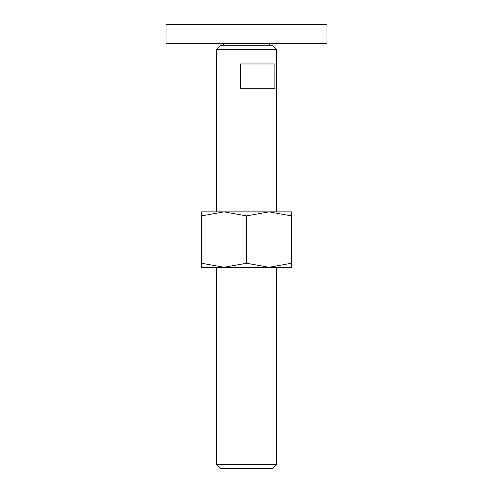 <?xml version="1.0" encoding="UTF-8"?>
<svg xmlns="http://www.w3.org/2000/svg" width="493" height="493" viewBox="0 0 493 493"><rect width="100%" height="100%" fill="white"/><g stroke="black" fill="none" stroke-linecap="round" stroke-linejoin="round"><path stroke-width="0.74" d="M165.999 24.65L327.001 24.65L327.001 43.372L165.999 43.372L165.999 24.65M216.544 464.295L220.599 468.35L272.401 468.35L276.456 464.295L216.544 464.295L216.544 267.28M216.544 49.294L220.599 45.245L272.401 45.245L276.456 49.294L216.544 49.294L216.544 211.867M246.5 63.967L274.891 63.967L274.891 88.302L240.572 88.302L240.572 63.967L246.5 63.967M291.431 267.28L268.968 267.28L246.5 263.268L224.032 267.28L201.569 263.268C201.569 268.642 201.569 268.642 201.569 263.262L201.569 215.879C201.569 210.505 201.569 210.505 201.569 215.885L224.032 211.867L246.5 215.879L268.968 211.867L291.431 215.879C291.431 210.505 291.431 210.505 291.431 215.885L291.431 263.268C291.431 268.642 291.431 268.642 291.431 263.262L268.968 267.28L201.569 267.28M291.431 211.867L201.569 211.867M246.5 215.879L246.5 263.268M224.032 45.245L222.164 43.372M268.968 45.245L270.836 43.372M276.456 49.294L276.456 211.867M276.456 267.28L276.456 464.295"/></g></svg>
